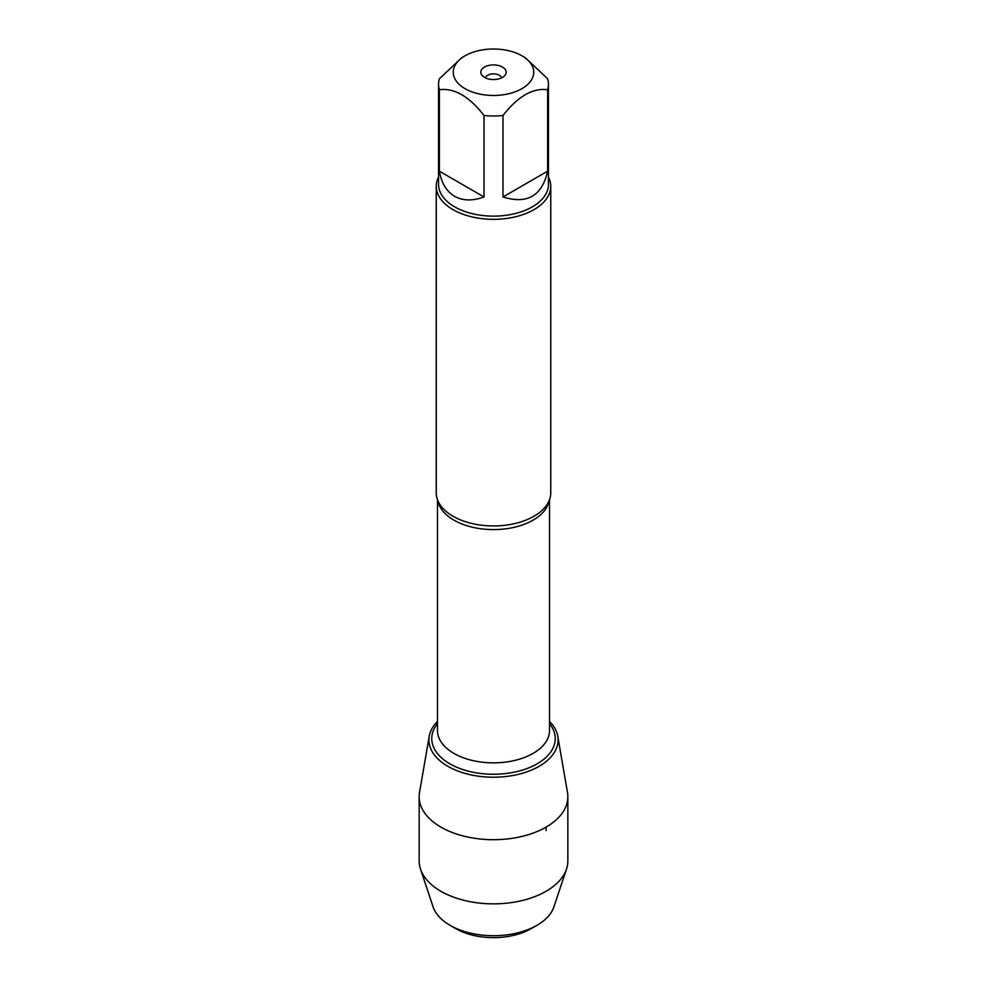 <?xml version="1.0" encoding="UTF-8"?>
<svg xmlns="http://www.w3.org/2000/svg" width="987" height="987" viewBox="0 0 987 987"><rect width="100%" height="100%" fill="white"/><g stroke="black" fill="none" stroke-linecap="round" stroke-linejoin="round"><path stroke-width="1.48" d="M500.434 49.35A40.233 23.232 0 0 0 465.05 55.803A40.233 23.232 0 0 0 465.05 88.657A40.233 23.232 0 0 0 521.95 88.657A40.233 23.232 0 0 0 521.95 55.803A40.233 23.232 0 0 0 500.434 49.35M465.05 55.803L461.694 57.739L439.375 78.775A54.951 31.732 0 0 0 438.549 84.253A54.951 31.732 0 0 0 439.375 89.718C454.254 87.781 469.133 96.381 484.025 115.504A54.951 31.732 0 0 0 502.975 115.504C517.867 96.381 532.746 87.794 547.625 89.718A54.951 31.732 0 0 0 548.451 84.253A54.951 31.732 0 0 0 547.625 78.775L525.306 57.739L521.95 55.803M548.451 84.253L548.451 184.409A54.951 31.732 180 0 1 514.535 213.723A54.951 31.732 180 0 1 454.637 206.838A54.951 31.732 180 0 1 438.549 184.409L438.549 84.253M439.375 89.718L439.375 171.183C441.46 183.088 446.543 191.453 454.637 196.29C462.878 200.892 472.662 201.114 484.025 196.968L484.025 115.504M502.975 115.504L502.975 196.968C527.181 204.519 542.073 195.919 547.625 171.183L547.625 89.718M436.254 186.272L436.254 492.883A57.246 33.052 0 0 0 439.721 504.209A57.246 33.052 0 0 0 453.021 516.263A57.246 33.052 0 0 0 547.279 504.209A57.246 33.052 0 0 0 550.746 492.883L550.746 186.272A57.246 33.052 180 0 1 493.5 219.324A57.246 33.052 180 0 1 436.254 186.272A57.246 33.052 180 0 1 438.549 177.018M549.512 721.398A64.562 37.272 180 0 1 493.5 777.213A64.562 37.272 180 0 1 437.488 721.398A64.562 37.272 0 0 0 429.246 736.24A64.562 37.272 0 0 0 447.839 766.294A64.562 37.272 0 0 0 521.148 773.623A64.562 37.272 0 0 0 557.754 736.24A64.562 37.272 0 0 0 549.512 721.398M548.451 177.018A57.246 33.052 180 0 1 550.746 186.272M502.457 67.054A12.671 7.316 180 0 1 505.073 75.222A12.671 7.316 180 0 1 493.5 79.552A12.671 7.316 180 0 1 481.927 75.222A12.671 7.316 180 0 1 486.307 66.203A12.671 7.316 180 0 1 502.457 67.054M547.625 171.183L502.975 196.968M484.025 196.968L439.375 171.183M501.581 77.874A8.18 4.725 0 0 0 499.286 75.259A8.18 4.725 0 0 0 490.958 74.099A8.18 4.725 0 0 0 485.419 77.874M429.246 736.24L419.512 792.512A74.346 42.922 0 0 0 419.154 796.78A74.346 42.922 0 0 0 440.93 827.131A74.346 42.922 0 0 0 521.95 836.433A74.346 42.922 0 0 0 567.846 796.78A74.346 42.922 0 0 0 567.488 792.512L557.754 736.24M419.154 796.78L419.154 860.923A74.346 42.922 0 0 0 420.487 869.041A74.346 42.922 0 0 0 440.93 891.286A74.346 42.922 0 0 0 515.3 901.97A74.346 42.922 0 0 0 566.513 869.041A74.346 42.922 0 0 0 567.846 860.923L567.846 796.78M455.797 928.631L450.01 925.3L455.797 928.631A53.323 30.782 0 0 0 531.203 928.631L536.99 925.3A61.49 35.507 180 0 1 450.01 925.3L450.01 925.3A61.49 35.507 180 0 1 433.108 906.905L420.487 869.041M566.513 869.041L553.892 906.905A61.49 35.507 180 0 1 536.99 925.3M546.07 830.573L546.07 827.131M549.253 500.372A56.012 32.337 180 0 1 493.5 529.6A56.012 32.337 180 0 1 437.747 500.372M437.488 499.693L437.488 730.516A56.012 32.337 0 0 0 493.5 762.852A56.012 32.337 0 0 0 549.512 730.516L549.512 499.693M549.512 723.619A61.737 35.643 180 0 1 493.5 774.252A61.737 35.643 180 0 1 437.488 723.619"/></g></svg>
